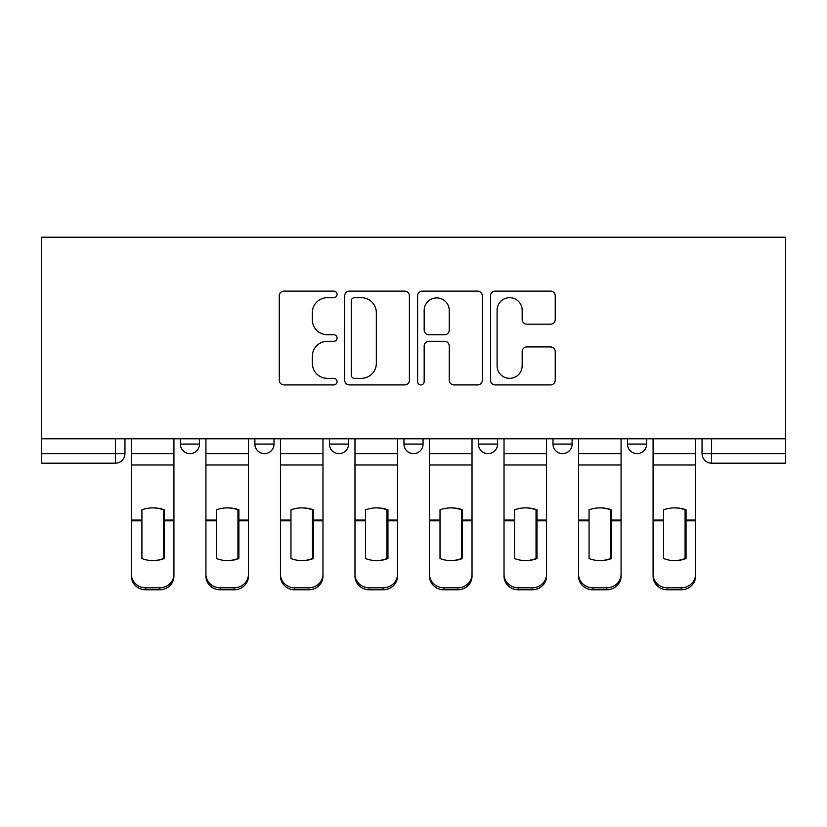 <?xml version="1.0" encoding="UTF-8"?>
<svg xmlns="http://www.w3.org/2000/svg" width="827" height="827" viewBox="0 0 827 827"><rect width="100%" height="100%" fill="white"/><g stroke="black" fill="none" stroke-linecap="round" stroke-linejoin="round"><path stroke-width="1.24" d="M337.065 294.412A3.287 3.287 0 0 0 333.788 291.125L283.961 291.125A4.693 4.693 0 0 0 279.268 295.818L279.268 380.224A4.693 4.693 0 0 0 283.961 384.906L333.788 384.906A3.287 3.287 0 0 0 337.065 381.629A3.287 3.287 0 0 0 333.788 378.342L327.337 378.342A15.01 15.01 0 0 1 312.327 363.342L312.327 356.303A15.01 15.01 0 0 1 327.337 341.303L333.788 341.303A3.287 3.287 0 0 0 337.065 338.016A3.287 3.287 0 0 0 333.788 334.739L327.337 334.739A15.01 15.01 0 0 1 312.327 319.729L312.327 312.699A15.01 15.01 0 0 1 327.337 297.689L333.788 297.689A3.287 3.287 0 0 0 337.065 294.412M627.517 438.817L627.517 444.078L646.631 444.078A9.552 9.552 0 0 1 637.079 453.63A9.552 9.552 0 0 1 627.517 444.078L627.517 438.817M552.994 438.817L552.994 444.078L572.108 444.078A9.552 9.552 0 0 1 562.546 453.63A9.552 9.552 0 0 1 552.994 444.078L552.994 438.817M403.948 438.817L403.948 444.078L423.052 444.078A9.552 9.552 0 0 1 413.5 453.63A9.552 9.552 0 0 1 403.948 444.078L403.948 438.817M550.544 324.184A4.693 4.693 0 0 0 555.227 319.501L555.227 295.818A4.693 4.693 0 0 0 550.544 291.125L495.208 291.125A4.693 4.693 0 0 0 490.525 295.818L490.525 380.224A4.693 4.693 0 0 0 495.208 384.906L550.544 384.906A4.693 4.693 0 0 0 555.227 380.224L555.227 351.62A4.693 4.693 0 0 0 550.544 346.927L526.861 346.927A4.693 4.693 0 0 0 522.168 351.62L522.168 365.803A12.539 12.539 0 0 1 509.628 378.342A12.539 12.539 0 0 1 497.089 365.803L497.089 310.239A12.539 12.539 0 0 1 509.628 297.689A12.539 12.539 0 0 1 522.168 310.239L522.168 319.501A4.693 4.693 0 0 0 526.861 324.184L550.544 324.184M785.65 438.817L41.35 438.817L41.35 237.215L785.65 237.215L785.65 463.182L711.602 463.182A9.552 9.552 0 0 1 702.051 453.63L785.65 453.63M409.396 295.818A4.693 4.693 0 0 0 404.703 291.125L349.376 291.125A4.693 4.693 0 0 0 344.683 295.818L344.683 380.224A4.693 4.693 0 0 0 349.376 384.906L404.703 384.906A4.693 4.693 0 0 0 409.396 380.224L409.396 295.818M422.297 291.125L477.624 291.125A4.693 4.693 0 0 1 482.317 295.818L482.317 380.224A4.693 4.693 0 0 1 477.624 384.906L453.94 384.906A4.693 4.693 0 0 1 449.257 380.224L449.257 345.986A4.693 4.693 0 0 0 444.564 341.303L428.862 341.303A4.693 4.693 0 0 0 424.168 345.986L424.168 381.629A3.287 3.287 0 0 1 420.881 384.906A3.287 3.287 0 0 1 417.604 381.629L417.604 295.818A4.693 4.693 0 0 1 422.297 291.125M702.051 438.817L702.051 453.63M124.949 438.817L124.949 453.63L124.949 438.817M115.398 438.817L115.398 463.182L41.35 463.182L41.35 453.63L124.949 453.63A9.552 9.552 0 0 1 115.398 463.182A9.552 9.552 0 0 0 124.949 453.63M41.35 438.817L41.35 453.63M646.631 438.817L646.631 444.078L646.631 438.817M572.108 444.078L572.108 438.817L572.108 444.078A9.552 9.552 0 0 1 562.546 453.63M497.585 438.817L497.585 444.078A9.552 9.552 0 0 1 488.023 453.63A9.552 9.552 0 0 1 478.471 444.078A9.552 9.552 0 0 0 488.023 453.63A9.552 9.552 0 0 0 497.585 444.078L497.585 438.817M478.471 438.817L478.471 444.078L497.585 444.078M423.052 438.817L423.052 444.078M348.529 438.817L348.529 444.078A9.552 9.552 0 0 1 338.977 453.63A9.552 9.552 0 0 1 329.415 444.078A9.552 9.552 0 0 0 338.977 453.63A9.552 9.552 0 0 0 348.529 444.078L329.415 444.078L329.415 438.817M254.892 438.817L254.892 444.078L274.006 444.078L274.006 438.817L274.006 444.078A9.552 9.552 0 0 1 264.454 453.63A9.552 9.552 0 0 1 254.892 444.078A9.552 9.552 0 0 0 264.454 453.63M180.369 438.817L180.369 444.078L199.483 444.078L199.483 438.817L199.483 444.078A9.552 9.552 0 0 1 189.921 453.63A9.552 9.552 0 0 1 180.369 444.078A9.552 9.552 0 0 0 189.921 453.63M354.535 297.689A3.287 3.287 0 0 0 351.248 300.976L351.248 375.065A3.287 3.287 0 0 0 354.535 378.342L361.337 378.342A15.01 15.01 0 0 0 376.337 363.342L376.337 312.699A15.01 15.01 0 0 0 361.337 297.689L354.535 297.689M449.257 310.466A12.539 12.539 0 0 0 436.708 297.927A12.539 12.539 0 0 0 424.168 310.466L424.168 330.045A4.693 4.693 0 0 0 428.862 334.739L444.564 334.739A4.693 4.693 0 0 0 449.257 330.045L449.257 310.466M163.405 558.887L163.405 509.484M152.664 507.871A29.617 26.061 180 0 1 163.405 509.814M131.4 522.788L131.4 574.217A14.328 13.594 0 0 0 145.738 587.811L159.59 587.811A14.328 13.594 0 0 0 173.918 574.217L173.918 576.192A14.328 13.594 180 0 1 159.59 589.785L159.59 587.811M152.664 560.623A29.617 28.087 180 0 0 163.405 558.535M164.366 520.814L164.366 509.814A29.617 26.061 180 0 0 153.14 507.871A29.617 26.061 180 0 0 141.913 509.814L141.913 558.535A29.617 28.087 180 0 0 164.366 558.535L164.366 520.814L173.918 520.814L173.918 574.217M173.918 438.817L173.918 520.814M131.4 438.817L131.4 574.217M145.738 587.811L145.738 589.785L159.59 589.785M145.738 589.785A14.328 13.594 180 0 1 131.4 576.192M237.938 558.887L237.938 509.484M227.187 507.871A29.617 26.061 180 0 1 237.938 509.814M205.923 522.788L205.923 574.217A14.328 13.594 0 0 0 220.261 587.811L234.113 587.811A14.328 13.594 0 0 0 248.441 574.217L248.441 576.192A14.328 13.594 180 0 1 234.113 589.785L234.113 587.811M227.187 560.623A29.617 28.087 180 0 0 237.938 558.535M312.461 558.887L312.461 509.484M301.71 507.871A29.617 26.061 180 0 1 312.461 509.814M280.456 522.788L280.456 574.217A14.328 13.594 0 0 0 294.784 587.811L308.636 587.811A14.328 13.594 0 0 0 322.975 574.217L322.975 576.192A14.328 13.594 180 0 1 308.636 589.785L308.636 587.811M301.71 560.623A29.617 28.087 180 0 0 312.461 558.535M238.889 520.814L238.889 509.814A29.617 26.061 180 0 0 227.663 507.871A29.617 26.061 180 0 0 216.436 509.814L216.436 558.535A29.617 28.087 180 0 0 238.889 558.535L238.889 520.814L248.441 520.814L248.441 574.217M248.441 438.817L248.441 520.814M205.923 438.817L205.923 574.217M220.261 587.811L220.261 589.785L234.113 589.785M220.261 589.785A14.328 13.594 180 0 1 205.923 576.192M313.412 520.814L313.412 509.814A29.617 26.061 180 0 0 302.186 507.871A29.617 26.061 180 0 0 290.959 509.814L290.959 558.535A29.617 28.087 180 0 0 313.412 558.535L313.412 520.814L322.975 520.814L322.975 574.217M322.975 438.817L322.975 520.814M280.456 438.817L280.456 574.217M294.784 587.811L294.784 589.785L308.636 589.785M294.784 589.785A14.328 13.594 180 0 1 280.456 576.192M386.984 558.887L386.984 509.484M376.233 507.871A29.617 26.061 180 0 1 386.984 509.814M354.979 522.788L354.979 574.217A14.328 13.594 0 0 0 369.307 587.811L383.159 587.811A14.328 13.594 0 0 0 397.498 574.217L397.498 576.192A14.328 13.594 180 0 1 383.159 589.785L383.159 587.811M376.233 560.623A29.617 28.087 180 0 0 386.984 558.535M461.507 558.887L461.507 509.484M450.767 507.871A29.617 26.061 180 0 1 461.507 509.814M429.502 522.788L429.502 574.217A14.328 13.594 0 0 0 443.841 587.811L457.693 587.811A14.328 13.594 0 0 0 472.021 574.217L472.021 576.192A14.328 13.594 180 0 1 457.693 589.785L457.693 587.811M450.767 560.623A29.617 28.087 180 0 0 461.507 558.535M536.041 558.887L536.041 509.484M525.29 507.871A29.617 26.061 180 0 1 536.041 509.814M504.025 522.788L504.025 574.217A14.328 13.594 0 0 0 518.364 587.811L532.216 587.811A14.328 13.594 0 0 0 546.544 574.217L546.544 576.192A14.328 13.594 180 0 1 532.216 589.785L532.216 587.811M525.29 560.623A29.617 28.087 180 0 0 536.041 558.535M387.946 520.814L387.946 509.814A29.617 26.061 180 0 0 376.719 507.871A29.617 26.061 180 0 0 365.493 509.814L365.493 558.535A29.617 28.087 180 0 0 387.946 558.535L387.946 520.814L397.498 520.814L397.498 574.217M397.498 438.817L397.498 520.814M354.979 438.817L354.979 574.217M369.307 587.811L369.307 589.785L383.159 589.785M369.307 589.785A14.328 13.594 180 0 1 354.979 576.192M462.469 520.814L462.469 509.814A29.617 26.061 180 0 0 451.242 507.871A29.617 26.061 180 0 0 440.016 509.814L440.016 558.535A29.617 28.087 180 0 0 462.469 558.535L462.469 520.814L472.021 520.814L472.021 574.217M472.021 438.817L472.021 520.814M429.502 438.817L429.502 574.217M443.841 587.811L443.841 589.785L457.693 589.785M443.841 589.785A14.328 13.594 180 0 1 429.502 576.192M536.992 520.814L536.992 509.814A29.617 26.061 180 0 0 525.765 507.871A29.617 26.061 180 0 0 514.539 509.814L514.539 558.535A29.617 28.087 180 0 0 536.992 558.535L536.992 520.814L546.544 520.814L546.544 574.217M546.544 438.817L546.544 520.814M504.025 438.817L504.025 574.217M518.364 587.811L518.364 589.785L532.216 589.785M518.364 589.785A14.328 13.594 180 0 1 504.025 576.192M610.564 558.887L610.564 509.484M599.813 507.871A29.617 26.061 180 0 1 610.564 509.814M578.559 522.788L578.559 574.217A14.328 13.594 0 0 0 592.887 587.811L606.739 587.811A14.328 13.594 0 0 0 621.077 574.217L621.077 576.192A14.328 13.594 180 0 1 606.739 589.785L606.739 587.811M599.813 560.623A29.617 28.087 180 0 0 610.564 558.535M611.515 520.814L611.515 509.814A29.617 26.061 180 0 0 600.288 507.871A29.617 26.061 180 0 0 589.062 509.814L589.062 558.535A29.617 28.087 180 0 0 611.515 558.535L611.515 520.814L621.077 520.814L621.077 574.217M621.077 438.817L621.077 520.814M578.559 438.817L578.559 574.217M592.887 587.811L592.887 589.785L606.739 589.785M592.887 589.785A14.328 13.594 180 0 1 578.559 576.192M685.087 558.887L685.087 509.484M674.336 507.871A29.617 26.061 180 0 1 685.087 509.814M653.082 522.788L653.082 574.217A14.328 13.594 0 0 0 667.41 587.811L681.262 587.811A14.328 13.594 0 0 0 695.6 574.217L695.6 576.192A14.328 13.594 180 0 1 681.262 589.785L681.262 587.811M674.336 560.623A29.617 28.087 180 0 0 685.087 558.535M686.048 520.814L686.048 509.814A29.617 26.061 180 0 0 674.822 507.871A29.617 26.061 180 0 0 663.595 509.814L663.595 558.535A29.617 28.087 180 0 0 686.048 558.535L686.048 520.814L695.6 520.814L695.6 574.217M695.6 438.817L695.6 520.814M653.082 438.817L653.082 574.217M667.41 587.811L667.41 589.785L681.262 589.785M667.41 589.785A14.328 13.594 180 0 1 653.082 576.192M711.602 438.817L711.602 463.182M164.366 522.788L163.405 522.788M164.366 517.102L163.405 517.102M164.366 520.059L173.918 520.059M131.4 520.059L141.913 520.059M131.4 464.981L173.918 464.981M131.4 520.814L141.913 520.814M131.4 453.63L173.918 453.63M238.889 522.788L237.938 522.788M238.889 517.102L237.938 517.102M313.412 522.788L312.461 522.788M313.412 517.102L312.461 517.102M238.889 520.059L248.441 520.059M205.923 520.059L216.436 520.059M205.923 464.981L248.441 464.981M205.923 520.814L216.436 520.814M205.923 453.63L248.441 453.63M313.412 520.059L322.975 520.059M280.456 520.059L290.959 520.059M280.456 464.981L322.975 464.981M280.456 520.814L290.959 520.814M280.456 453.63L322.975 453.63M387.946 522.788L386.984 522.788M387.946 517.102L386.984 517.102M462.469 522.788L461.507 522.788M462.469 517.102L461.507 517.102M536.992 522.788L536.041 522.788M536.992 517.102L536.041 517.102M387.946 520.059L397.498 520.059M354.979 520.059L365.493 520.059M354.979 464.981L397.498 464.981M354.979 520.814L365.493 520.814M354.979 453.63L397.498 453.63M462.469 520.059L472.021 520.059M429.502 520.059L440.016 520.059M429.502 464.981L472.021 464.981M429.502 520.814L440.016 520.814M429.502 453.63L472.021 453.63M536.992 520.059L546.544 520.059M504.025 520.059L514.539 520.059M504.025 464.981L546.544 464.981M504.025 520.814L514.539 520.814M504.025 453.63L546.544 453.63M611.515 522.788L610.564 522.788M611.515 517.102L610.564 517.102M611.515 520.059L621.077 520.059M578.559 520.059L589.062 520.059M578.559 464.981L621.077 464.981M578.559 520.814L589.062 520.814M578.559 453.63L621.077 453.63M686.048 522.788L685.087 522.788M686.048 517.102L685.087 517.102M686.048 520.059L695.6 520.059M653.082 520.059L663.595 520.059M653.082 464.981L695.6 464.981M653.082 520.814L663.595 520.814M653.082 453.63L695.6 453.63"/></g></svg>
